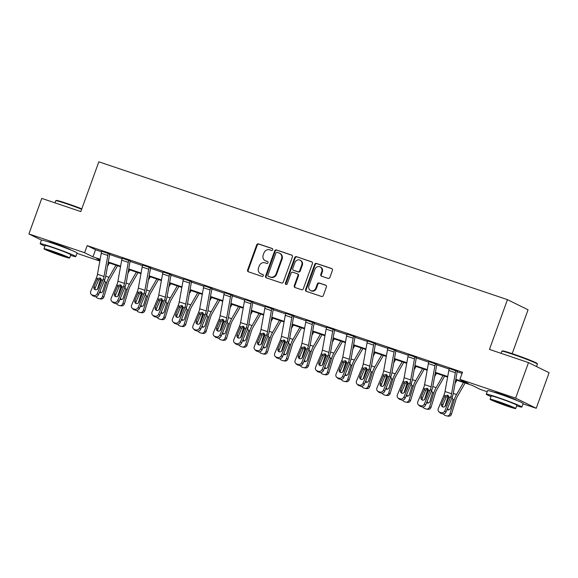 <?xml version="1.0" encoding="UTF-8"?>
<svg xmlns="http://www.w3.org/2000/svg" width="578" height="578" viewBox="0 0 578 578"><rect width="100%" height="100%" fill="white"/><g stroke="black" fill="none" stroke-linecap="round" stroke-linejoin="round"><path stroke-width="0.87" d="M272.722 249.775A1.04 0.946 -63.8 0 0 272.18 248.497L258.511 243.887A1.488 1.358 -63.8 0 0 256.719 244.848L247.622 269.969A1.488 1.358 -63.8 0 0 248.403 271.805L262.072 276.414A1.04 0.946 -63.8 0 0 262.882 274.499A1.04 0.946 -63.8 0 0 262.78 274.456L261.01 273.864A4.754 4.335 -63.8 0 1 260.526 273.661A4.754 4.335 -63.8 0 1 258.511 268.004L259.269 265.916A4.754 4.335 -63.8 0 1 264.999 262.831L266.769 263.431A1.04 0.946 -63.8 0 0 267.585 261.523A1.04 0.946 -63.8 0 0 267.477 261.48L265.707 260.88A4.754 4.335 -63.8 0 1 265.23 260.678A4.754 4.335 -63.8 0 1 263.207 255.028L263.965 252.933A4.754 4.335 -63.8 0 1 269.702 249.855L271.472 250.447A1.04 0.946 -63.8 0 0 272.722 249.775M494.515 392.368A11.813 0.585 19.9 0 1 494.508 392.339A11.813 0.585 19.9 0 1 501.27 394.225A11.813 0.585 19.9 0 1 516.718 400.381A11.813 0.585 19.9 0 1 516.696 400.402M48.415 241.879A11.813 0.585 19.9 0 1 48.407 241.85A11.813 0.585 19.9 0 1 55.17 243.735A11.813 0.585 19.9 0 1 70.624 249.891A11.813 0.585 19.9 0 1 70.603 249.913M328.08 278.394A1.488 1.358 -63.8 0 0 329.865 277.433L332.422 270.388A1.488 1.358 -63.8 0 0 331.642 268.553L316.462 263.438A1.488 1.358 -63.8 0 0 314.67 264.399L305.574 289.52A1.488 1.358 -63.8 0 0 306.354 291.348L321.534 296.471A1.488 1.358 -63.8 0 0 323.326 295.51L326.404 286.991A1.488 1.358 -63.8 0 0 325.624 285.164L319.128 282.974A1.488 1.358 -63.8 0 0 317.336 283.935L315.812 288.155A3.974 3.627 -63.8 0 1 310.617 290.561A3.974 3.627 -63.8 0 1 308.927 285.835L314.916 269.297A3.974 3.627 -63.8 0 1 320.111 266.892A3.974 3.627 -63.8 0 1 321.794 271.617L320.797 274.377A1.488 1.358 -63.8 0 0 321.578 276.205L328.08 278.394M70.567 255.382A18.93 0.932 -160.1 0 0 75.769 256.581L77.055 253.027A18.93 0.932 -160.1 0 0 52.295 243.157A18.93 0.932 -160.1 0 0 41.464 240.137L28.9 233.953L41.768 198.399L80.819 211.577L98.838 161.804L507.455 299.65L489.443 349.415L528.494 362.594L515.627 398.141L536.232 408.278L523.039 403.827M28.9 233.953L84.598 252.738L92.95 256.849L100.175 259.284M455.825 379.262L468.281 383.46L459.929 379.356L462.501 372.246L87.17 245.628L84.598 252.738M459.929 379.356L515.627 398.141M292.417 256.892A1.488 1.358 -63.8 0 0 291.63 255.057L276.457 249.942A1.488 1.358 -63.8 0 0 274.666 250.903L265.569 276.024A1.488 1.358 -63.8 0 0 266.35 277.852L281.529 282.974A1.488 1.358 -63.8 0 0 283.321 282.013L292.417 256.892M296.456 256.69L311.636 261.805A1.488 1.358 -63.8 0 1 312.416 263.64L303.32 288.762A1.488 1.358 -63.8 0 1 301.528 289.723L295.033 287.533A1.488 1.358 -63.8 0 1 294.253 285.705L297.945 275.511A1.488 1.358 -63.8 0 0 297.157 273.683L292.851 272.231A1.488 1.358 -63.8 0 0 291.059 273.192L287.223 283.798A1.04 0.946 -63.8 0 1 285.857 284.427A1.04 0.946 -63.8 0 1 285.416 283.191L294.664 257.651A1.488 1.358 -63.8 0 1 296.456 256.69L312.026 262.029M512.187 353.649L528.061 309.786L507.455 299.65M87.17 245.628L95.522 249.739L101.62 251.798M109.639 254.501L122.066 258.691M130.086 261.401L142.506 265.591M150.533 268.293L162.953 272.484M170.972 275.193L183.399 279.384M191.419 282.086L203.839 286.276M211.866 288.986L224.286 293.176M232.305 295.878L244.732 300.069M252.752 302.778L265.172 306.969M273.192 309.678L285.619 313.868M293.638 316.571L306.058 320.761M314.085 323.47L326.505 327.661M334.525 330.363L346.952 334.554M354.971 337.263L367.391 341.454M375.418 344.156L387.838 348.346M395.858 351.056L408.285 355.246M416.305 357.948L428.724 362.139M436.744 364.848L449.171 369.039M457.191 371.741L462.082 373.395M109.769 254.089L101.793 251.286M122.269 258.091L128.807 260.331A5.296 2.153 108.6 0 0 128.258 262.361L124.465 283.393A7.572 3.078 -71.4 0 1 123.331 287.165L117.731 300.452L118.952 301.579L124.552 288.292A11.358 4.624 -71.4 0 0 126.25 282.628L130.043 261.596A1.517 0.614 108.6 0 1 130.202 261.018L122.24 258.178M150.656 267.881L142.679 265.078M171.102 274.781L163.126 271.971M191.542 281.681L183.566 278.871M211.989 288.574L204.012 285.763M232.435 295.474L224.459 292.663M252.875 302.366L244.899 299.556M273.322 309.266L265.345 306.456M293.761 316.159L285.792 313.348M314.208 323.059L306.232 320.248M334.655 329.951L326.678 327.148M355.094 336.851L347.118 334.041M375.541 343.744L367.565 340.941M395.988 350.644L388.011 347.833M416.427 357.544L408.451 354.733M436.874 364.436L428.898 361.626M457.314 371.336L449.344 368.526M528.494 362.594L549.1 372.731L536.232 408.278M487.16 391.725L480.535 389.493L472.183 385.382L455.724 379.833M99.849 261.075L76.939 253.345M100.073 259.854L96.851 258.771L99.987 260.31M447.618 377.094L435.285 372.933M427.178 370.202L414.838 366.04M406.731 363.302L394.391 359.14M386.292 356.409L373.952 352.248M365.845 349.509L353.505 345.348M345.398 342.617L333.065 338.448M324.959 335.717L312.619 331.555M304.512 328.817L292.172 324.655M284.065 321.924L271.732 317.763M263.626 315.024L251.286 310.863M243.179 308.132L230.839 303.97M222.74 301.232L210.399 297.07M202.293 294.339L189.952 290.178M181.846 287.439L169.513 283.278M161.407 280.547L149.066 276.385M140.96 273.647L128.619 269.485M120.513 266.754L108.18 262.585M108.281 262.022L120.621 266.183M128.721 268.914L141.061 273.076M149.167 275.814L161.508 279.976M169.614 282.707L181.947 286.869M190.054 289.607L202.394 293.769M210.5 296.5L222.841 300.668M230.947 303.399L243.28 307.561M251.387 310.299L263.727 314.461M271.833 317.192L284.174 321.354M292.273 324.092L304.613 328.253M312.72 330.984L325.06 335.146M333.166 337.884L345.5 342.046M353.606 344.777L365.946 348.939M374.053 351.677L386.393 355.838M394.499 358.57L406.833 362.731M414.939 365.469L427.279 369.631M435.386 372.362L447.726 376.531M95.522 249.739L92.95 256.849M265.23 260.678L265.786 260.953A4.754 4.335 -63.8 0 0 266.263 261.155L265.707 260.88M267.802 261.675L266.263 261.155M260.526 273.661L261.083 273.936A4.754 4.335 -63.8 0 0 261.567 274.138L261.01 273.864M263.098 274.651L261.567 274.138M272.498 248.692L259.067 244.162A1.488 1.358 -63.8 0 0 257.275 245.123L248.179 270.244A1.488 1.358 -63.8 0 0 248.569 271.855M292.027 255.281L277.014 250.216A1.488 1.358 -63.8 0 0 275.222 251.177L266.126 276.298A1.488 1.358 -63.8 0 0 266.516 277.91M277.158 252.369A1.04 0.946 -63.8 0 0 275.908 253.041L267.925 275.099A1.04 0.946 -63.8 0 0 268.474 276.378L270.338 277.007A4.754 4.335 -63.8 0 0 276.067 273.929L281.529 258.857A4.754 4.335 -63.8 0 0 279.506 253.2A4.754 4.335 -63.8 0 0 279.029 252.998L277.158 252.369M268.821 276.551A1.04 0.946 -63.8 0 0 269.03 276.652L268.474 276.378M279.506 253.2L280.07 253.475A4.754 4.335 -63.8 0 1 282.086 259.132L276.624 274.203A4.754 4.335 -63.8 0 1 270.894 277.281L269.03 276.652M297.721 273.958A1.488 1.358 -63.8 0 1 298.501 275.785L294.809 285.973A1.488 1.358 -63.8 0 0 295.199 287.584M297.013 256.964A1.488 1.358 -63.8 0 0 295.221 257.925L285.973 283.466A1.04 0.946 -63.8 0 0 286.161 284.513M301.767 264.941A3.974 3.627 -63.8 0 0 300.083 260.208A3.974 3.627 -63.8 0 0 294.888 262.622L292.779 268.445A1.488 1.358 -63.8 0 0 293.559 270.273L297.865 271.732A1.488 1.358 -63.8 0 0 299.657 270.764L301.767 264.941L302.323 265.215A3.974 3.627 -63.8 0 0 300.639 260.483L300.083 260.208M293.826 270.403A1.488 1.358 -63.8 0 0 294.115 270.547L293.559 270.273M302.323 265.215L300.213 271.039A1.488 1.358 -63.8 0 1 298.421 272L294.115 270.547M320.111 266.892L320.667 267.166A3.974 3.627 -63.8 0 1 322.351 271.891L321.354 274.651A1.488 1.358 -63.8 0 0 321.744 276.262M310.617 290.561L311.174 290.835A3.974 3.627 -63.8 0 0 316.368 288.429L315.812 288.155M326.021 285.38L319.685 283.249A1.488 1.358 -63.8 0 0 317.893 284.21L316.368 288.429M332.032 268.777L317.019 263.713A1.488 1.358 -63.8 0 0 315.227 264.673L306.13 289.795A1.488 1.358 -63.8 0 0 306.521 291.406M100.847 278.401A11.358 4.624 108.6 0 0 100.131 280.453L97.458 289.202M109.387 262.997L107.515 266.248M115.94 265.208L108.982 277.296A11.358 4.624 108.6 0 0 106.684 282.664L102.429 296.608L103.968 296.846A3.027 2.76 98.6 0 1 100.897 298.956L99.351 298.718A3.027 2.76 -81.4 0 0 102.429 296.608M117.565 265.757L109.755 279.319A7.572 3.078 108.6 0 0 108.223 282.895L103.968 296.846M104.047 279.687L105.463 282.252L102.833 291.009A2.42 2.204 98.6 0 1 99.495 292.338M99.351 298.718A3.027 2.76 -81.4 0 1 98.925 298.616L97.617 298.176A3.027 2.76 -81.4 0 1 95.999 296.659M100.088 290.929A2.42 2.204 -81.4 0 0 101.172 292.656M108.375 253.41L108.368 253.439A5.296 2.153 108.6 0 0 107.819 255.462L104.018 276.494A7.572 3.078 -71.4 0 1 102.891 280.272L97.285 293.552L98.506 294.679A3.027 2.724 132.7 0 1 94.727 296.55L93.506 295.423A3.027 2.724 -47.3 0 0 97.285 293.552M109.798 254.009L109.755 254.118A1.517 0.614 108.6 0 0 109.603 254.696L105.803 275.735A11.358 4.624 -71.4 0 1 104.112 281.399L98.506 294.679M101.822 251.199L101.815 251.228A5.296 2.153 108.6 0 0 101.266 253.251L97.465 274.283A7.572 3.078 -71.4 0 1 96.338 278.061L90.732 291.348A3.027 2.724 -47.3 0 0 92.198 294.982L93.506 295.423M100.782 278.343L98.563 279.998L97.082 279.477L94.004 286.789L95.226 287.916L98.563 279.998M92.198 294.982L94.727 296.55M93.412 296.109A3.027 2.724 132.7 0 1 92.523 295.582L91.302 294.455M95.226 287.916A2.42 2.175 -47.3 0 0 95.189 289.701A2.42 2.175 132.7 0 1 94.004 286.789M97.082 279.477L97.747 278.538L100.081 277.939L101.475 279.795L98.195 288.205A2.42 2.175 132.7 0 1 95.175 289.701M81.664 209.25A18.93 0.932 -160.1 0 0 66.557 203.767A18.93 0.932 -160.1 0 0 55.755 200.718L56.341 200.443A18.474 0.91 19.9 0 1 66.875 203.427A18.474 0.91 19.9 0 1 81.809 208.853M55.755 200.718A18.93 0.932 -160.1 0 0 55.719 200.754L54.961 202.849M75.769 256.581A18.93 0.932 -160.1 0 0 51.008 246.712A18.93 0.932 -160.1 0 0 40.178 243.692A18.93 0.932 -160.1 0 0 44.94 246.105M43.971 248.771L45.156 245.498A13.626 0.672 19.9 0 1 52.959 247.673A13.626 0.672 19.9 0 1 70.783 254.775L69.598 258.048A13.626 0.672 -160.1 0 0 51.774 250.939A13.626 0.672 -160.1 0 0 43.971 248.771A13.626 0.672 -160.1 0 0 61.803 255.873A13.626 0.672 -160.1 0 0 69.598 258.048M60.018 254.999A8.778 0.433 -160.1 0 0 65.047 256.401A8.778 0.433 -160.1 0 0 53.559 251.82A8.778 0.433 -160.1 0 0 48.53 250.419A8.778 0.433 -160.1 0 0 60.018 254.999M501.856 351.2L502.441 350.933A18.474 0.91 19.9 0 1 512.975 353.909A18.474 0.91 19.9 0 1 537.135 363.49L537.41 364.075A18.93 0.932 -160.1 0 0 512.657 354.256A18.93 0.932 -160.1 0 0 501.856 351.2A18.93 0.932 -160.1 0 0 501.82 351.236L501.061 353.339M516.667 405.872A18.93 0.932 -160.1 0 0 521.869 407.064A18.93 0.932 -160.1 0 0 497.109 397.202A18.93 0.932 -160.1 0 0 486.271 394.182A18.93 0.932 -160.1 0 0 491.04 396.595M521.869 407.064L523.155 403.509A18.93 0.932 -160.1 0 0 498.395 393.647A18.93 0.932 -160.1 0 0 487.565 390.627L486.271 394.182M490.072 399.254L491.257 395.988A13.626 0.672 19.9 0 1 499.06 398.155A13.626 0.672 19.9 0 1 516.884 405.265L515.699 408.53A13.626 0.672 -160.1 0 0 497.875 401.428A13.626 0.672 -160.1 0 0 490.072 399.254A13.626 0.672 -160.1 0 0 507.896 406.363A13.626 0.672 -160.1 0 0 515.699 408.53M506.118 405.481A8.778 0.433 -160.1 0 0 511.147 406.883A8.778 0.433 -160.1 0 0 499.659 402.302A8.778 0.433 -160.1 0 0 494.631 400.908A8.778 0.433 -160.1 0 0 506.118 405.481M536.536 366.546L537.41 364.126A18.93 0.932 -160.1 0 0 537.41 364.075M121.286 285.301A11.358 4.624 108.6 0 0 120.571 287.345L117.905 296.102M129.833 269.897L127.962 273.141M136.386 272.108L129.421 284.188A11.358 4.624 108.6 0 0 127.124 289.556L122.868 303.508L124.415 303.739A3.027 2.76 98.6 0 1 121.337 305.849L119.798 305.618A3.027 2.76 -81.4 0 0 122.868 303.508M138.012 272.65L130.202 286.211A7.572 3.078 108.6 0 0 128.67 289.795L124.415 303.739M124.494 286.58L125.91 289.144L123.28 297.908A2.42 2.204 98.6 0 1 119.942 299.238M119.798 305.618A3.027 2.76 -81.4 0 1 119.371 305.509L118.057 305.068A3.027 2.76 -81.4 0 1 116.445 303.551M120.535 297.829A2.42 2.204 -81.4 0 0 121.611 299.556M141.733 292.193A11.358 4.624 108.6 0 0 141.018 294.245L138.344 302.995M150.28 276.79L148.409 280.041M156.833 279.001L149.868 291.088A11.358 4.624 108.6 0 0 147.571 296.456L143.315 310.4L144.861 310.639A3.027 2.76 98.6 0 1 141.783 312.749L140.237 312.51A3.027 2.76 -81.4 0 0 143.315 310.4M158.459 279.55L150.641 293.111A7.572 3.078 108.6 0 0 149.11 296.687L144.861 310.639M144.941 293.48L146.357 296.044L143.72 304.801A2.42 2.204 98.6 0 1 140.382 306.13M140.237 312.51A3.027 2.76 -81.4 0 1 139.811 312.409L138.503 311.968A3.027 2.76 -81.4 0 1 136.885 310.451M140.974 304.722A2.42 2.204 -81.4 0 0 142.058 306.456M122.254 258.12A5.296 2.153 108.6 0 0 121.705 260.151L117.912 281.183A7.572 3.078 -71.4 0 1 116.785 284.954L111.178 298.241A3.027 2.724 -47.3 0 0 112.638 301.875L113.953 302.323A3.027 2.724 -47.3 0 0 117.731 300.452M121.228 285.236L119.003 286.898L117.529 286.377L114.451 293.682L115.665 294.809L119.003 286.898M112.638 301.875L113.859 303.002L115.167 303.443L113.953 302.323M113.859 303.002A3.027 2.724 132.7 0 1 112.97 302.475L111.749 301.355M115.665 294.809A2.42 2.175 -47.3 0 0 115.636 296.601M118.952 301.579A3.027 2.724 132.7 0 1 115.167 303.443M117.529 286.377L118.194 285.431L120.527 284.831L121.922 286.688L118.642 295.098A2.42 2.175 132.7 0 1 114.899 296.174A2.42 2.175 132.7 0 1 114.451 293.682M142.708 264.991L149.254 267.231A5.296 2.153 108.6 0 0 148.705 269.254L144.912 290.286A7.572 3.078 -71.4 0 1 143.778 294.065L138.178 307.351L139.392 308.471A3.027 2.724 132.7 0 1 135.613 310.343L134.392 309.216A3.027 2.724 -47.3 0 0 138.178 307.351M150.685 267.802L150.648 267.91A1.517 0.614 108.6 0 0 150.49 268.495L146.696 289.527A11.358 4.624 -71.4 0 1 144.999 295.192L139.392 308.471M142.701 265.02A5.296 2.153 108.6 0 0 142.152 267.043L138.359 288.075A7.572 3.078 -71.4 0 1 137.224 291.854L131.625 305.141A3.027 2.724 -47.3 0 0 133.084 308.775L134.392 309.216M141.668 292.136L139.45 293.79L137.976 293.277L134.891 300.582L136.112 301.709L139.45 293.79M133.084 308.775L135.613 310.343M134.306 309.902A3.027 2.724 132.7 0 1 133.41 309.375L132.189 308.247M136.112 301.709A2.42 2.175 -47.3 0 0 136.083 303.501M137.976 293.277L138.641 292.331L140.967 291.731L142.369 293.588L139.088 301.998A2.42 2.175 132.7 0 1 135.346 303.067A2.42 2.175 132.7 0 1 134.891 300.582M162.172 299.093A11.358 4.624 108.6 0 0 161.464 301.138L158.791 309.895M170.72 283.69L168.848 286.934M177.273 285.9L170.315 297.981A11.358 4.624 108.6 0 0 168.017 303.349L163.762 317.3L165.301 317.532A3.027 2.76 98.6 0 1 162.223 319.641L160.684 319.41A3.027 2.76 -81.4 0 0 163.762 317.3M178.898 286.45L171.088 300.004A7.572 3.078 108.6 0 0 169.556 303.587L165.301 317.532M165.38 300.372L166.796 302.944L164.166 311.701A2.42 2.204 98.6 0 1 160.828 313.03M160.684 319.41A3.027 2.76 -81.4 0 1 160.258 319.302L158.943 318.861A3.027 2.76 -81.4 0 1 157.332 317.344M161.421 311.621A2.42 2.204 -81.4 0 0 162.505 313.348M182.619 305.986A11.358 4.624 108.6 0 0 181.904 308.038L179.238 316.787M191.166 290.582L189.295 293.834M197.719 292.793L190.754 304.881A11.358 4.624 108.6 0 0 188.457 310.249L184.201 324.193L185.748 324.431A3.027 2.76 98.6 0 1 182.67 326.541L181.131 326.303A3.027 2.76 -81.4 0 0 184.201 324.193M199.345 293.342L191.535 306.904A7.572 3.078 108.6 0 0 190.003 310.48L185.748 324.431M185.827 307.272L187.243 309.837L184.613 318.594A2.42 2.204 98.6 0 1 181.268 319.923M181.131 326.303A3.027 2.76 -81.4 0 1 180.697 326.202L179.39 325.761A3.027 2.76 -81.4 0 1 177.778 324.244M181.868 318.514A2.42 2.204 -81.4 0 0 182.944 320.248M203.066 312.886A11.358 4.624 108.6 0 0 202.351 314.931L199.677 323.687M211.606 297.482L209.735 300.726M218.159 299.693L211.201 311.78A11.358 4.624 108.6 0 0 208.904 317.141L204.648 331.093L206.187 331.324A3.027 2.76 98.6 0 1 203.116 333.434L201.57 333.203A3.027 2.76 -81.4 0 0 204.648 331.093M219.785 300.242L211.974 313.803A7.572 3.078 108.6 0 0 210.443 317.38L206.187 331.324M206.274 314.165L207.69 316.737L205.053 325.493A2.42 2.204 98.6 0 1 201.715 326.823M201.57 333.203A3.027 2.76 -81.4 0 1 201.144 333.101L199.836 332.653A3.027 2.76 -81.4 0 1 198.218 331.143M202.307 325.414A2.42 2.204 -81.4 0 0 203.391 327.141M169.708 274.095L169.701 274.124A5.296 2.153 108.6 0 0 169.144 276.154L165.351 297.186A7.572 3.078 -71.4 0 1 164.224 300.957L158.618 314.244L159.839 315.371A3.027 2.724 132.7 0 1 156.06 317.243L154.839 316.115A3.027 2.724 -47.3 0 0 158.618 314.244M171.131 274.695L171.088 274.81A1.517 0.614 108.6 0 0 170.936 275.388L167.136 296.42A11.358 4.624 -71.4 0 1 165.445 302.084L159.839 315.371M163.155 271.884L163.148 271.913A5.296 2.153 108.6 0 0 162.599 273.943L158.798 294.975A7.572 3.078 -71.4 0 1 157.671 298.747L152.065 312.033A3.027 2.724 -47.3 0 0 153.524 315.675L154.839 316.115M162.115 299.036L159.896 300.69L158.415 300.17L155.338 307.474L156.559 308.601L159.896 300.69M153.524 315.675L156.06 317.243M154.745 316.795A3.027 2.724 132.7 0 1 153.856 316.267L152.635 315.147M156.559 308.601A2.42 2.175 -47.3 0 0 156.522 310.393M158.415 300.17L159.08 299.223L161.414 298.624L162.808 300.481L159.528 308.89A2.42 2.175 132.7 0 1 155.793 309.967A2.42 2.175 132.7 0 1 155.338 307.474M190.155 280.995L190.14 281.024A5.296 2.153 108.6 0 0 189.591 283.047L185.798 304.079A7.572 3.078 -71.4 0 1 184.664 307.857L179.064 321.144L180.285 322.264A3.027 2.724 132.7 0 1 176.5 324.135L175.279 323.008A3.027 2.724 -47.3 0 0 179.064 321.144M191.578 281.594L191.535 281.71A1.517 0.614 108.6 0 0 191.376 282.288L187.583 303.32A11.358 4.624 -71.4 0 1 185.885 308.984L180.285 322.264M183.602 278.784L183.587 278.813A5.296 2.153 108.6 0 0 183.038 280.836L179.245 301.868A7.572 3.078 -71.4 0 1 178.111 305.646L172.511 318.933A3.027 2.724 -47.3 0 0 173.971 322.567L175.279 323.008M182.554 305.928L180.336 307.583L178.862 307.07L175.777 314.374L176.998 315.501L180.336 307.583M173.971 322.567L176.5 324.135M175.192 323.694A3.027 2.724 132.7 0 1 174.296 323.167L173.082 322.04M176.998 315.501A2.42 2.175 -47.3 0 0 176.969 317.293M178.862 307.07L179.527 306.123L181.86 305.524L183.255 307.38L179.975 315.79A2.42 2.175 132.7 0 1 176.232 316.86A2.42 2.175 132.7 0 1 175.777 314.374M210.594 287.887L210.587 287.916A5.296 2.153 108.6 0 0 210.038 289.946L206.238 310.978A7.572 3.078 -71.4 0 1 205.111 314.75L199.511 328.037L200.725 329.164A3.027 2.724 132.7 0 1 196.946 331.035L195.725 329.908A3.027 2.724 -47.3 0 0 199.511 328.037M212.018 288.487L211.981 288.603A1.517 0.614 108.6 0 0 211.823 289.181L208.029 310.213A11.358 4.624 -71.4 0 1 206.332 315.877L200.725 329.164M204.041 285.676L204.034 285.705A5.296 2.153 108.6 0 0 203.485 287.736L199.692 308.768A7.572 3.078 -71.4 0 1 198.557 312.546L192.958 325.826A3.027 2.724 -47.3 0 0 194.418 329.467L195.725 329.908M203.001 312.828L200.783 314.483L199.309 313.962L196.224 321.274L197.445 322.394L200.783 314.483M194.418 329.467L196.946 331.035M195.639 330.587A3.027 2.724 132.7 0 1 194.743 330.06L193.522 328.94M197.445 322.394A2.42 2.175 -47.3 0 0 197.416 324.186M199.309 313.962L199.966 313.016L202.3 312.416L203.702 314.28L200.421 322.683A2.42 2.175 132.7 0 1 196.679 323.759A2.42 2.175 132.7 0 1 196.224 321.274M231.041 294.787L231.027 294.816A5.296 2.153 108.6 0 0 230.478 296.839L226.684 317.871A7.572 3.078 -71.4 0 1 225.557 321.65L219.951 334.937L221.172 336.064A3.027 2.724 132.7 0 1 217.393 337.928L216.172 336.801A3.027 2.724 -47.3 0 0 219.951 334.937M232.464 295.387L232.421 295.502A1.517 0.614 108.6 0 0 232.262 296.081L228.469 317.112A11.358 4.624 -71.4 0 1 226.771 322.777L221.172 336.064M224.488 292.576L224.481 292.605A5.296 2.153 108.6 0 0 223.924 294.628L220.131 315.667A7.572 3.078 -71.4 0 1 219.004 319.439L213.398 332.726A3.027 2.724 -47.3 0 0 214.857 336.36L216.172 336.801M223.448 319.721L221.23 321.375L219.748 320.862L216.671 328.167L217.892 329.294L221.23 321.375M214.857 336.36L217.393 337.928M216.078 337.487A3.027 2.724 132.7 0 1 215.189 336.96L213.968 335.832M217.892 329.294A2.42 2.175 -47.3 0 0 217.855 331.086M219.748 320.862L220.413 319.916L222.747 319.316L224.141 321.173L220.861 329.583A2.42 2.175 132.7 0 1 217.126 330.652A2.42 2.175 132.7 0 1 216.671 328.167M251.488 301.68L251.473 301.709A5.296 2.153 108.6 0 0 250.924 303.739L247.131 324.771A7.572 3.078 -71.4 0 1 245.997 328.55L240.397 341.829L241.618 342.956A3.027 2.724 132.7 0 1 237.833 344.828L236.612 343.7A3.027 2.724 -47.3 0 0 240.397 341.829M252.911 302.28L252.868 302.395A1.517 0.614 108.6 0 0 252.709 302.973L248.916 324.012A11.358 4.624 -71.4 0 1 247.218 329.67L241.618 342.956M244.935 299.469L244.92 299.498A5.296 2.153 108.6 0 0 244.371 301.528L240.578 322.56A7.572 3.078 -71.4 0 1 239.444 326.339L233.844 339.618A3.027 2.724 -47.3 0 0 235.304 343.26L236.612 343.7M243.887 326.621L241.669 328.275L240.195 327.755L237.11 335.067L238.331 336.186L241.669 328.275M235.304 343.26L237.833 344.828M236.525 344.387A3.027 2.724 132.7 0 1 235.629 343.859L234.408 342.732M238.331 336.186A2.42 2.175 -47.3 0 0 238.302 337.978M240.195 327.755L240.86 326.816L243.186 326.209L244.588 328.073L241.308 336.475A2.42 2.175 132.7 0 1 237.565 337.552A2.42 2.175 132.7 0 1 237.11 335.067M271.927 308.58L271.92 308.609A5.296 2.153 108.6 0 0 271.371 310.632L267.571 331.671A7.572 3.078 -71.4 0 1 266.444 335.442L260.837 348.729L262.058 349.856A3.027 2.724 132.7 0 1 258.279 351.72L257.058 350.593A3.027 2.724 -47.3 0 0 260.837 348.729M273.351 309.179L273.307 309.295A1.517 0.614 108.6 0 0 273.156 309.873L269.355 330.905A11.358 4.624 -71.4 0 1 267.665 336.569L262.058 349.856M265.374 306.369L265.367 306.398A5.296 2.153 108.6 0 0 264.818 308.421L261.018 329.46A7.572 3.078 -71.4 0 1 259.89 333.231L254.284 346.518A3.027 2.724 -47.3 0 0 255.751 350.152L257.058 350.593M264.334 333.513L262.116 335.175L260.635 334.655L257.557 341.959L258.778 343.086L262.116 335.175M255.751 350.152L258.279 351.72M256.964 351.279A3.027 2.724 132.7 0 1 256.076 350.752L254.855 349.625M258.778 343.086A2.42 2.175 -47.3 0 0 258.742 344.878A2.42 2.175 132.7 0 1 257.557 341.959M260.635 334.655L261.299 333.708L263.633 333.109L265.027 334.965L261.747 343.375A2.42 2.175 132.7 0 1 258.727 344.871M292.374 315.472L292.36 315.501A5.296 2.153 108.6 0 0 291.811 317.532L288.017 338.564A7.572 3.078 -71.4 0 1 286.89 342.342L281.284 355.622L282.505 356.749A3.027 2.724 132.7 0 1 278.719 358.62L277.505 357.493A3.027 2.724 -47.3 0 0 281.284 355.622M293.797 316.072L293.754 316.188A1.517 0.614 108.6 0 0 293.595 316.766L289.802 337.805A11.358 4.624 -71.4 0 1 288.104 343.462L282.505 356.749M292.36 315.501L285.807 313.29A5.296 2.153 108.6 0 0 285.257 315.321L281.464 336.353A7.572 3.078 -71.4 0 1 280.337 340.131L274.731 353.411A3.027 2.724 -47.3 0 0 276.19 357.052L277.505 357.493M284.781 340.413L282.555 342.068L281.081 341.547L278.004 348.859L279.217 349.979L282.555 342.068M276.19 357.052L278.719 358.62M277.411 358.179A3.027 2.724 132.7 0 1 276.522 357.652L275.301 356.525M279.217 349.979A2.42 2.175 -47.3 0 0 279.188 351.771M281.081 341.547L281.746 340.608L284.08 340.009L285.474 341.865L282.194 350.275A2.42 2.175 132.7 0 1 278.452 351.345A2.42 2.175 132.7 0 1 278.004 348.859M312.814 322.372L312.806 322.401A5.296 2.153 108.6 0 0 312.257 324.424L308.464 345.463A7.572 3.078 -71.4 0 1 307.33 349.235L301.73 362.522L302.951 363.649A3.027 2.724 132.7 0 1 299.166 365.513L297.945 364.393A3.027 2.724 -47.3 0 0 301.73 362.522M314.237 322.972L314.201 323.088A1.517 0.614 108.6 0 0 314.042 323.666L310.249 344.698A11.358 4.624 -71.4 0 1 308.551 350.362L302.951 363.649M312.806 322.401L306.253 320.19A5.296 2.153 108.6 0 0 305.704 322.221L301.911 343.253A7.572 3.078 -71.4 0 1 300.777 347.024L295.177 360.311A3.027 2.724 -47.3 0 0 296.637 363.945L297.945 364.393M305.22 347.306L303.002 348.968L301.528 348.447L298.443 355.752L299.664 356.879L303.002 348.968M296.637 363.945L299.166 365.513M297.858 365.072A3.027 2.724 132.7 0 1 296.962 364.545L295.741 363.418M299.664 356.879A2.42 2.175 -47.3 0 0 299.635 358.671M301.528 348.447L302.193 347.501L304.519 346.901L305.921 348.758L302.641 357.168A2.42 2.175 132.7 0 1 298.898 358.244A2.42 2.175 132.7 0 1 298.443 355.752M333.26 329.272L333.253 329.301A5.296 2.153 108.6 0 0 332.697 331.324L328.904 352.356A7.572 3.078 -71.4 0 1 327.777 356.135L322.17 369.414L323.391 370.541A3.027 2.724 132.7 0 1 319.612 372.413L318.391 371.286A3.027 2.724 -47.3 0 0 322.17 369.414M334.684 329.865L334.64 329.98A1.517 0.614 108.6 0 0 334.489 330.558L330.688 351.597A11.358 4.624 -71.4 0 1 328.998 357.255L323.391 370.541M333.253 329.301L326.7 327.09A5.296 2.153 108.6 0 0 326.151 329.113L322.351 350.145A7.572 3.078 -71.4 0 1 321.224 353.924L315.617 367.211A3.027 2.724 -47.3 0 0 317.076 370.845L318.391 371.286M325.667 354.206L323.449 355.86L321.968 355.34L318.89 362.652L320.111 363.779L323.449 355.86M317.076 370.845L319.612 372.413M318.297 371.972A3.027 2.724 132.7 0 1 317.409 371.444L316.188 370.317M320.111 363.779A2.42 2.175 -47.3 0 0 320.075 365.563A2.42 2.175 132.7 0 1 318.89 362.652M321.968 355.34L322.632 354.401L324.966 353.801L326.36 355.658L323.08 364.068A2.42 2.175 132.7 0 1 320.053 365.563M347.154 333.954L353.693 336.194A5.296 2.153 108.6 0 0 353.144 338.224L349.35 359.256A7.572 3.078 -71.4 0 1 348.216 363.027L342.617 376.314L343.838 377.441A3.027 2.724 132.7 0 1 340.052 379.305L338.831 378.185A3.027 2.724 -47.3 0 0 342.617 376.314M355.13 336.764L355.087 336.88A1.517 0.614 108.6 0 0 354.928 337.458L351.135 358.49A11.358 4.624 -71.4 0 1 349.437 364.154L343.838 377.441M347.14 333.983A5.296 2.153 108.6 0 0 346.59 336.013L342.797 357.045A7.572 3.078 -71.4 0 1 341.663 360.817L336.064 374.103A3.027 2.724 -47.3 0 0 337.523 377.737L338.831 378.185M346.106 361.098L343.888 362.76L342.414 362.24L339.329 369.544L340.55 370.671L343.888 362.76M337.523 377.737L340.052 379.305M338.744 378.865A3.027 2.724 132.7 0 1 337.848 378.337L336.634 377.217M340.55 370.671A2.42 2.175 -47.3 0 0 340.521 372.463A2.42 2.175 132.7 0 1 339.329 369.544M342.414 362.24L343.079 361.293L345.413 360.694L346.807 362.55L343.527 370.96A2.42 2.175 132.7 0 1 340.5 372.456M367.594 340.854L374.139 343.094A5.296 2.153 108.6 0 0 373.59 345.117L369.79 366.149A7.572 3.078 -71.4 0 1 368.663 369.927L363.063 383.214L364.277 384.334A3.027 2.724 132.7 0 1 360.499 386.205L359.278 385.078A3.027 2.724 -47.3 0 0 363.063 383.214M375.57 343.664L375.534 343.773A1.517 0.614 108.6 0 0 375.375 344.358L371.582 365.39A11.358 4.624 -71.4 0 1 369.884 371.054L364.277 384.334M367.586 340.883A5.296 2.153 108.6 0 0 367.037 342.906L363.244 363.938A7.572 3.078 -71.4 0 1 362.11 367.716L356.51 381.003A3.027 2.724 -47.3 0 0 357.97 384.637L359.278 385.078M366.553 367.998L364.335 369.653L362.861 369.14L359.776 376.444L360.997 377.571L364.335 369.653M357.97 384.637L360.499 386.205M359.191 385.764A3.027 2.724 132.7 0 1 358.295 385.237L357.074 384.11M360.997 377.571A2.42 2.175 -47.3 0 0 360.968 379.363A2.42 2.175 132.7 0 1 359.776 376.444M362.861 369.14L363.519 368.193L365.852 367.594L367.254 369.45L363.974 377.86A2.42 2.175 132.7 0 1 360.947 379.356M394.593 349.957L394.579 349.986A5.296 2.153 108.6 0 0 394.03 352.016L390.237 373.048A7.572 3.078 -71.4 0 1 389.11 376.82L383.503 390.107L384.724 391.234A3.027 2.724 132.7 0 1 380.945 393.105L379.724 391.978A3.027 2.724 -47.3 0 0 383.503 390.107M396.017 350.557L395.973 350.673A1.517 0.614 108.6 0 0 395.814 351.251L392.021 372.283A11.358 4.624 -71.4 0 1 390.323 377.947L384.724 391.234M388.04 347.746L388.033 347.775A5.296 2.153 108.6 0 0 387.477 349.806L383.684 370.838A7.572 3.078 -71.4 0 1 382.557 374.609L376.95 387.896A3.027 2.724 -47.3 0 0 378.409 391.537L379.724 391.978M387 374.898L384.782 376.553L383.301 376.032L380.223 383.337L381.444 384.464L384.782 376.553M378.409 391.537L380.945 393.105M379.63 392.657A3.027 2.724 132.7 0 1 378.742 392.13L377.521 391.01M381.444 384.464A2.42 2.175 -47.3 0 0 381.408 386.256M383.301 376.032L383.965 375.086L386.299 374.486L387.694 376.343L384.413 384.753A2.42 2.175 132.7 0 1 380.678 385.829A2.42 2.175 132.7 0 1 380.223 383.337M415.04 356.857L415.026 356.886A5.296 2.153 108.6 0 0 414.477 358.909L410.683 379.941A7.572 3.078 -71.4 0 1 409.549 383.72L403.95 397.007L405.171 398.126A3.027 2.724 132.7 0 1 401.385 399.998L400.164 398.871A3.027 2.724 -47.3 0 0 403.95 397.007M416.463 357.457L416.42 357.572A1.517 0.614 108.6 0 0 416.261 358.15L412.468 379.182A11.358 4.624 -71.4 0 1 410.77 384.847L405.171 398.126M408.487 354.646L408.473 354.675A5.296 2.153 108.6 0 0 407.924 356.698L404.13 377.73A7.572 3.078 -71.4 0 1 402.996 381.509L397.397 394.796A3.027 2.724 -47.3 0 0 398.856 398.43L400.164 398.871M407.439 381.791L405.221 383.445L403.747 382.932L400.662 390.237L401.883 391.364L405.221 383.445M398.856 398.43L401.385 399.998M400.077 399.557A3.027 2.724 132.7 0 1 399.181 399.03L397.96 397.902M401.883 391.364A2.42 2.175 -47.3 0 0 401.855 393.156M403.747 382.932L404.412 381.986L406.739 381.386L408.14 383.243L404.86 391.653A2.42 2.175 132.7 0 1 401.118 392.722A2.42 2.175 132.7 0 1 400.662 390.237M435.48 363.75L435.472 363.779A5.296 2.153 108.6 0 0 434.923 365.809L431.123 386.841A7.572 3.078 -71.4 0 1 429.996 390.612L424.389 403.899L425.61 405.026A3.027 2.724 132.7 0 1 421.832 406.898L420.611 405.77A3.027 2.724 -47.3 0 0 424.389 403.899M436.903 364.35L436.86 364.465A1.517 0.614 108.6 0 0 436.708 365.043L432.908 386.075A11.358 4.624 -71.4 0 1 431.217 391.74L425.61 405.026M428.927 361.539L428.919 361.568A5.296 2.153 108.6 0 0 428.37 363.598L424.57 384.63A7.572 3.078 -71.4 0 1 423.443 388.409L417.836 401.688A3.027 2.724 -47.3 0 0 419.303 405.33L420.611 405.77M427.886 388.691L425.668 390.345L424.187 389.825L421.109 397.137L422.33 398.256L425.668 390.345M419.303 405.33L421.832 406.898M420.517 406.45A3.027 2.724 132.7 0 1 419.628 405.922L418.407 404.802M422.33 398.256A2.42 2.175 -47.3 0 0 422.294 400.048M424.187 389.825L424.852 388.878L427.185 388.279L428.587 390.143L425.3 398.545A2.42 2.175 132.7 0 1 421.564 399.622A2.42 2.175 132.7 0 1 421.109 397.137M223.505 319.779A11.358 4.624 108.6 0 0 222.797 321.83L220.124 330.58M232.053 304.375L230.181 307.626M238.606 306.586L231.641 318.673A11.358 4.624 108.6 0 0 229.343 324.041L225.088 337.986L226.634 338.224A3.027 2.76 98.6 0 1 223.556 340.334L222.017 340.095A3.027 2.76 -81.4 0 0 225.088 337.986M240.231 307.135L232.421 320.696A7.572 3.078 108.6 0 0 230.889 324.272L226.634 338.224M226.713 321.065L228.129 323.629L225.499 332.386A2.42 2.204 98.6 0 1 222.162 333.716M222.017 340.095A3.027 2.76 -81.4 0 1 221.591 339.994L220.276 339.553A3.027 2.76 -81.4 0 1 218.665 338.036M222.754 332.314A2.42 2.204 -81.4 0 0 223.831 334.041M243.952 326.678A11.358 4.624 108.6 0 0 243.237 328.73L240.571 337.48M252.499 311.275L250.628 314.526M259.052 313.486L252.087 325.573A11.358 4.624 108.6 0 0 249.79 330.934L245.534 344.885L247.081 345.117A3.027 2.76 98.6 0 1 244.003 347.226L242.457 346.995A3.027 2.76 -81.4 0 0 245.534 344.885M260.678 314.035L252.868 327.596A7.572 3.078 108.6 0 0 251.336 331.172L247.081 345.117M247.16 327.957L248.576 330.529L245.946 339.286A2.42 2.204 98.6 0 1 242.601 340.615M242.457 346.995A3.027 2.76 -81.4 0 1 242.03 346.894L240.723 346.446A3.027 2.76 -81.4 0 1 239.104 344.936M243.194 339.207A2.42 2.204 -81.4 0 0 244.277 340.933M264.399 333.571A11.358 4.624 108.6 0 0 263.684 335.623L261.01 344.372M272.939 318.167L271.068 321.419M279.492 320.378L272.534 332.466A11.358 4.624 108.6 0 0 270.237 337.834L265.981 351.785L267.52 352.016A3.027 2.76 98.6 0 1 264.449 354.126L262.903 353.895A3.027 2.76 -81.4 0 0 265.981 351.785M281.118 320.927L273.307 334.489A7.572 3.078 108.6 0 0 271.776 338.065L267.52 352.016M267.6 334.857L269.016 337.422L266.386 346.179A2.42 2.204 98.6 0 1 263.048 347.508M262.903 353.895A3.027 2.76 -81.4 0 1 262.477 353.787L261.169 353.346A3.027 2.76 -81.4 0 1 259.551 351.829M263.64 346.106A2.42 2.204 -81.4 0 0 264.724 347.833M284.838 340.471A11.358 4.624 108.6 0 0 284.123 342.523L281.457 351.272M293.386 325.067L291.514 328.318M299.939 327.278L292.974 339.365A11.358 4.624 108.6 0 0 290.676 344.734L286.421 358.678L287.967 358.909A3.027 2.76 98.6 0 1 284.889 361.019L283.35 360.788A3.027 2.76 -81.4 0 0 286.421 358.678M301.564 327.827L293.754 341.388A7.572 3.078 108.6 0 0 292.222 344.965L287.967 358.909M288.046 341.757L289.462 344.322L286.833 353.079A2.42 2.204 98.6 0 1 283.495 354.408M283.35 360.788A3.027 2.76 -81.4 0 1 282.924 360.686L281.609 360.246A3.027 2.76 -81.4 0 1 279.998 358.728M284.087 352.999A2.42 2.204 -81.4 0 0 285.164 354.726M305.285 347.364A11.358 4.624 108.6 0 0 304.57 349.415L301.897 358.172M313.832 331.96L311.961 335.211M320.385 334.171L313.421 346.258A11.358 4.624 108.6 0 0 311.123 351.626L306.867 365.578L308.414 365.809A3.027 2.76 98.6 0 1 305.336 367.919L303.79 367.687A3.027 2.76 -81.4 0 0 306.867 365.578M322.011 334.72L314.194 348.281A7.572 3.078 108.6 0 0 312.662 351.865L308.414 365.809M308.493 348.65L309.909 351.214L307.272 359.971A2.42 2.204 98.6 0 1 303.934 361.308M303.79 367.687A3.027 2.76 -81.4 0 1 303.363 367.579L302.056 367.138A3.027 2.76 -81.4 0 1 300.437 365.621M304.527 359.899A2.42 2.204 -81.4 0 0 305.61 361.626M325.725 354.263A11.358 4.624 108.6 0 0 325.017 356.315L322.343 365.065M334.272 338.86L332.401 342.111M340.825 341.071L333.867 353.158A11.358 4.624 108.6 0 0 331.57 358.526L327.314 372.47L328.853 372.709A3.027 2.76 98.6 0 1 325.775 374.819L324.236 374.58A3.027 2.76 -81.4 0 0 327.314 372.47M342.451 341.62L334.64 355.181A7.572 3.078 108.6 0 0 333.109 358.757L328.853 372.709M328.933 355.549L330.349 358.114L327.719 366.871A2.42 2.204 98.6 0 1 324.381 368.2M324.236 374.58A3.027 2.76 -81.4 0 1 323.81 374.479L322.495 374.038A3.027 2.76 -81.4 0 1 320.884 372.521M324.973 366.792A2.42 2.204 -81.4 0 0 326.057 368.518M346.171 361.156A11.358 4.624 108.6 0 0 345.456 363.208L342.79 371.965M354.719 345.76L352.847 349.004M361.272 347.963L354.307 360.051A11.358 4.624 108.6 0 0 352.009 365.419L347.754 379.37L349.3 379.601A3.027 2.76 98.6 0 1 346.222 381.711L344.683 381.48A3.027 2.76 -81.4 0 0 347.754 379.37M362.897 348.512L355.087 362.074A7.572 3.078 108.6 0 0 353.555 365.657L349.3 379.601M349.379 362.442L350.795 365.007L348.166 373.771A2.42 2.204 98.6 0 1 344.82 375.1M344.683 381.48A3.027 2.76 -81.4 0 1 344.25 381.372L342.942 380.931A3.027 2.76 -81.4 0 1 341.331 379.414M345.42 373.691A2.42 2.204 -81.4 0 0 346.497 375.418M366.618 368.056A11.358 4.624 108.6 0 0 365.903 370.108L363.23 378.857M375.158 352.652L373.287 355.904M381.711 354.863L374.754 366.951A11.358 4.624 108.6 0 0 372.456 372.319L368.2 386.263L369.739 386.501A3.027 2.76 98.6 0 1 366.669 388.611L365.123 388.373A3.027 2.76 -81.4 0 0 368.2 386.263M383.337 355.412L375.527 368.974A7.572 3.078 108.6 0 0 373.995 372.55L369.739 386.501M369.826 369.342L371.242 371.907L368.605 380.664A2.42 2.204 98.6 0 1 365.267 381.993M365.123 388.373A3.027 2.76 -81.4 0 1 364.696 388.272L363.389 387.831A3.027 2.76 -81.4 0 1 361.77 386.314M365.86 380.584A2.42 2.204 -81.4 0 0 366.943 382.318M387.058 374.956A11.358 4.624 108.6 0 0 386.35 377L383.676 385.757M395.605 359.552L393.734 362.796M402.158 361.763L395.193 373.843A11.358 4.624 108.6 0 0 392.895 379.211L388.647 393.163L390.186 393.394A3.027 2.76 98.6 0 1 387.108 395.504L385.569 395.273A3.027 2.76 -81.4 0 0 388.647 393.163M403.784 362.312L395.973 375.866A7.572 3.078 108.6 0 0 394.442 379.45L390.186 393.394M390.266 376.235L391.682 378.807L389.052 387.563A2.42 2.204 98.6 0 1 385.714 388.893M385.569 395.273A3.027 2.76 -81.4 0 1 385.143 395.164L383.828 394.723A3.027 2.76 -81.4 0 1 382.217 393.206M386.306 387.484A2.42 2.204 -81.4 0 0 387.383 389.211M407.504 381.848A11.358 4.624 108.6 0 0 406.789 383.9L404.123 392.65M416.052 366.445L414.18 369.696M422.605 368.656L415.64 380.743A11.358 4.624 108.6 0 0 413.342 386.111L409.087 400.055L410.633 400.294A3.027 2.76 98.6 0 1 407.555 402.404L406.009 402.165A3.027 2.76 -81.4 0 0 409.087 400.055M424.23 369.205L416.42 382.766A7.572 3.078 108.6 0 0 414.888 386.342L410.633 400.294M410.712 383.135L412.128 385.699L409.499 394.456A2.42 2.204 98.6 0 1 406.153 395.785M406.009 402.165A3.027 2.76 -81.4 0 1 405.583 402.064L404.275 401.623A3.027 2.76 -81.4 0 1 402.656 400.106M406.753 394.377A2.42 2.204 -81.4 0 0 407.83 396.111M427.951 388.748A11.358 4.624 108.6 0 0 427.236 390.793L424.563 399.55M436.491 373.345L434.62 376.589M443.044 375.555L436.087 387.643A11.358 4.624 108.6 0 0 433.789 393.004L429.533 406.955L431.072 407.187A3.027 2.76 98.6 0 1 428.002 409.296L426.456 409.065A3.027 2.76 -81.4 0 0 429.533 406.955M444.67 376.105L436.86 389.666A7.572 3.078 108.6 0 0 435.328 393.242L431.072 407.187M431.152 390.027L432.568 392.599L429.938 401.356A2.42 2.204 98.6 0 1 426.6 402.685M426.456 409.065A3.027 2.76 -81.4 0 1 426.029 408.964L424.722 408.516A3.027 2.76 -81.4 0 1 423.103 407.006M427.193 401.276A2.42 2.204 -81.4 0 0 428.276 403.003M448.391 395.641A11.358 4.624 108.6 0 0 447.675 397.693L445.009 406.442M456.938 380.237L455.067 383.489M463.491 382.448L456.526 394.536A11.358 4.624 108.6 0 0 454.229 399.904L449.973 413.848L451.519 414.086A3.027 2.76 98.6 0 1 448.441 416.196L446.902 415.958A3.027 2.76 -81.4 0 0 449.973 413.848M465.117 382.997L457.306 396.559A7.572 3.078 108.6 0 0 455.775 400.135L451.519 414.086M451.599 396.927L453.015 399.492L450.385 408.249A2.42 2.204 98.6 0 1 447.047 409.578M446.902 415.958A3.027 2.76 -81.4 0 1 446.476 415.857L445.161 415.416A3.027 2.76 -81.4 0 1 443.55 413.899M447.639 408.176A2.42 2.204 -81.4 0 0 448.716 409.903M455.926 370.65L455.912 370.679A5.296 2.153 108.6 0 0 455.363 372.702L451.57 393.734A7.572 3.078 -71.4 0 1 450.443 397.512L444.836 410.799L446.057 411.926A3.027 2.724 132.7 0 1 442.271 413.79L441.057 412.663A3.027 2.724 -47.3 0 0 444.836 410.799M457.35 371.249L457.306 371.365A1.517 0.614 108.6 0 0 457.147 371.943L453.354 392.975A11.358 4.624 -71.4 0 1 451.656 398.639L446.057 411.926M449.373 368.439L449.359 368.468A5.296 2.153 108.6 0 0 448.81 370.491L445.017 391.53A7.572 3.078 -71.4 0 1 443.89 395.301L438.283 408.588A3.027 2.724 -47.3 0 0 439.742 412.222L441.057 412.663M448.333 395.583L446.108 397.238L444.634 396.725L441.556 404.029L442.77 405.156L446.108 397.238M439.742 412.222L442.271 413.79M440.963 413.349A3.027 2.724 132.7 0 1 440.075 412.822L438.854 411.695M442.77 405.156A2.42 2.175 -47.3 0 0 442.741 406.948M444.634 396.725L445.298 395.778L447.632 395.179L449.027 397.035L445.746 405.445A2.42 2.175 132.7 0 1 442.004 406.515A2.42 2.175 132.7 0 1 441.556 404.029M248.179 270.244L247.622 269.969M257.275 245.123L256.719 244.848M259.067 244.162L258.511 243.887M266.126 276.298L265.569 276.024M275.222 251.177L274.666 250.903M277.014 250.216L276.457 249.942M270.894 277.281L270.338 277.007M276.624 274.203L276.067 273.929M282.086 259.132L281.529 258.857M294.809 285.973L294.253 285.705M298.501 275.785L297.945 275.511M285.973 283.466L285.416 283.191M295.221 257.925L294.664 257.651M298.421 272L297.865 271.732M300.213 271.039L299.657 270.764M321.354 274.651L320.797 274.377M322.351 271.891L321.794 271.617M317.893 284.21L317.336 283.935M319.685 283.249L319.128 282.974M306.13 289.795L305.574 289.52M315.227 264.673L314.67 264.399M317.019 263.713L316.462 263.438M106.684 282.664L105.463 282.252M108.982 277.296L105.716 276.197M101.302 280.843L100.131 280.453M101.815 251.228L108.368 253.439M101.475 279.795L102.891 280.272M96.338 278.061L97.747 278.538M97.465 274.283L104.018 276.494M101.266 253.251L107.819 255.462M127.124 289.556L125.91 289.144M129.421 284.188L126.163 283.09M121.741 287.743L120.571 287.345M147.571 296.456L146.357 296.044M149.868 291.088L146.602 289.99M142.188 294.636L141.018 294.245M121.922 286.688L123.331 287.165M116.785 284.954L118.194 285.431M117.912 281.183L124.465 283.393M121.705 260.151L128.258 262.361M142.369 293.588L143.778 294.065M137.224 291.854L138.641 292.331M138.359 288.075L144.912 290.286M142.152 267.043L148.705 269.254M168.017 303.349L166.796 302.944M170.315 297.981L167.049 296.882M162.635 301.535L161.464 301.138M188.457 310.249L187.243 309.837M190.754 304.881L187.496 303.782M183.074 308.435L181.904 308.038M208.904 317.141L207.69 316.737M211.201 311.78L207.936 310.675M203.521 315.328L202.351 314.931M163.148 271.913L169.701 274.124M162.808 300.481L164.224 300.957M157.671 298.747L159.08 299.223M158.798 294.975L165.351 297.186M162.599 273.943L169.144 276.154M183.587 278.813L190.14 281.024M183.255 307.38L184.664 307.857M178.111 305.646L179.527 306.123M179.245 301.868L185.798 304.079M183.038 280.836L189.591 283.047M204.034 285.705L210.587 287.916M203.702 314.28L205.111 314.75M198.557 312.546L199.966 313.016M199.692 308.768L206.238 310.978M203.485 287.736L210.038 289.946M224.481 292.605L231.027 294.816M224.141 321.173L225.557 321.65M219.004 319.439L220.413 319.916M220.131 315.667L226.684 317.871M223.924 294.628L230.478 296.839M244.92 299.498L251.473 301.709M244.588 328.073L245.997 328.55M239.444 326.339L240.86 326.816M240.578 322.56L247.131 324.771M244.371 301.528L250.924 303.739M265.367 306.398L271.92 308.609M265.027 334.965L266.444 335.442M259.89 333.231L261.299 333.708M261.018 329.46L267.571 331.671M264.818 308.421L271.371 310.632M285.474 341.865L286.89 342.342M280.337 340.131L281.746 340.608M281.464 336.353L288.017 338.564M285.257 315.321L291.811 317.532M305.921 348.758L307.33 349.235M300.777 347.024L302.193 347.501M301.911 343.253L308.464 345.463M305.704 322.221L312.257 324.424M326.36 355.658L327.777 356.135M321.224 353.924L322.632 354.401M322.351 350.145L328.904 352.356M326.151 329.113L332.697 331.324M346.807 362.55L348.216 363.027M341.663 360.817L343.079 361.293M342.797 357.045L349.35 359.256M346.59 336.013L353.144 338.224M367.254 369.45L368.663 369.927M362.11 367.716L363.519 368.193M363.244 363.938L369.79 366.149M367.037 342.906L373.59 345.117M388.033 347.775L394.579 349.986M387.694 376.343L389.11 376.82M382.557 374.609L383.965 375.086M383.684 370.838L390.237 373.048M387.477 349.806L394.03 352.016M408.473 354.675L415.026 356.886M408.14 383.243L409.549 383.72M402.996 381.509L404.412 381.986M404.13 377.73L410.683 379.941M407.924 356.698L414.477 358.909M428.919 361.568L435.472 363.779M428.587 390.143L429.996 390.612M423.443 388.409L424.852 388.878M424.57 384.63L431.123 386.841M428.37 363.598L434.923 365.809M229.343 324.041L228.129 323.629M231.641 318.673L228.382 317.575M223.968 322.228L222.797 321.83M249.79 330.934L248.576 330.529M252.087 325.573L248.829 324.468M244.407 329.12L243.237 328.73M270.237 337.834L269.016 337.422M272.534 332.466L269.269 331.367M264.854 336.02L263.684 335.623M290.676 344.734L289.462 344.322M292.974 339.365L289.715 338.26M285.294 342.913L284.123 342.523M311.123 351.626L309.909 351.214M313.421 346.258L310.155 345.16M305.74 349.813L304.57 349.415M331.57 358.526L330.349 358.114M333.867 353.158L330.602 352.06M326.187 356.705L325.017 356.315M352.009 365.419L350.795 365.007M354.307 360.051L351.048 358.952M346.627 363.605L345.456 363.208M372.456 372.319L371.242 371.907M374.754 366.951L371.488 365.852M367.073 370.498L365.903 370.108M392.895 379.211L391.682 378.807M395.193 373.843L391.935 372.745M387.52 377.398L386.35 377M413.342 386.111L412.128 385.699M415.64 380.743L412.381 379.645M407.96 384.298L406.789 383.9M433.789 393.004L432.568 392.599M436.087 387.643L432.821 386.538M428.406 391.19L427.236 390.793M454.229 399.904L453.015 399.492M456.526 394.536L453.268 393.437M448.846 398.09L447.675 397.693M449.359 368.468L455.912 370.679M449.027 397.035L450.443 397.512M443.89 395.301L445.298 395.778M445.017 391.53L451.57 393.734M448.81 370.491L455.363 372.702M268.922 276.609L268.365 276.335M297.865 274.023L297.309 273.748M293.964 270.49L293.407 270.215M40.178 243.692L41.464 240.137"/></g></svg>
